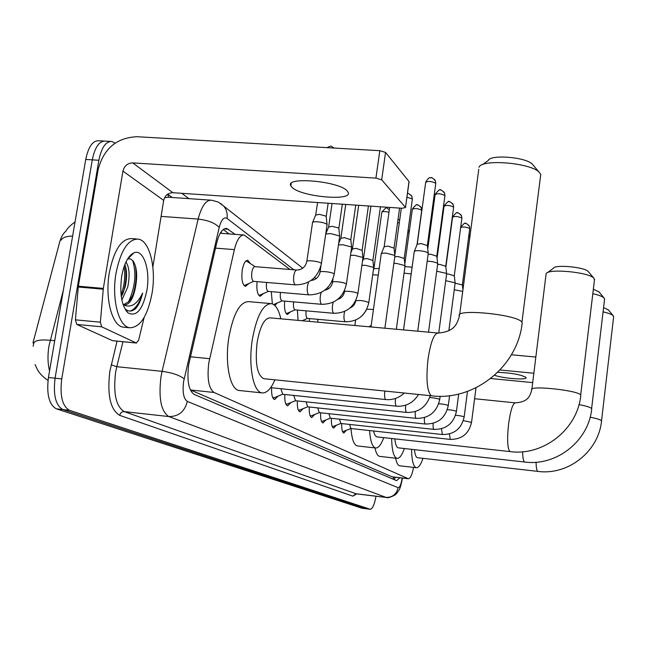 <?xml version="1.0" encoding="UTF-8"?>
<svg xmlns="http://www.w3.org/2000/svg" width="646" height="646" viewBox="0 0 646 646"><rect width="100%" height="100%" fill="white"/><g stroke="black" fill="none" stroke-linecap="round" stroke-linejoin="round"><path stroke-width="0.97" d="M248.871 283.554L245.407 286.42C242.339 284.7 241.273 279.322 242.218 270.311C243.437 263.665 245.302 260.33 247.806 260.306L250.39 263.592M289.949 269.479L244.188 235.039C240.167 234.781 236.896 239.634 234.377 249.614L208.771 363.012C206.97 378.677 208.723 388.488 214.012 392.461L408.361 478.759C410.355 478.524 412.1 474.737 413.602 467.397M65.682 231.397C63.05 233.577 61.007 237.276 59.561 242.508L32.962 342.929M214.012 392.461L190.4 389.966L392.219 476.861M263.431 293.559L260.185 296.288C257.423 294.842 256.389 289.957 257.084 281.648M277.223 303.014L274.913 305.574M272.37 303.886L271.255 291.645M290.304 311.986L287.413 314.489C285.007 313.237 284.095 308.772 284.676 301.101M298.04 320.376L297.418 310.072M309.337 321.393L309.523 318.583M261.727 392.857L260.265 392.703M278.135 396.119L274.623 399.575C272.354 398.679 271.352 394.73 271.611 387.745M290.958 402.539L287.64 405.874C285.508 405.026 284.563 401.231 284.813 394.496M303.152 408.635L300.01 411.849C297.992 411.05 297.103 407.4 297.346 400.908M314.755 414.441L311.776 417.542C309.87 416.783 309.038 413.27 309.256 406.996M325.81 419.965L322.976 422.96C321.183 422.242 320.392 418.85 320.602 412.794M336.356 425.221L333.659 428.12C331.963 427.442 331.212 424.172 331.414 418.309M346.426 430.244L343.858 433.054C342.251 432.408 341.54 429.243 341.734 423.566M33.842 343.018L33.124 346.248M375.988 496.225C374.502 504.502 372.58 508.854 370.223 509.274L365.967 508.725L62.912 409.564C55.669 405.478 53.061 395.021 55.072 378.193L92.289 159.861C94.954 147.013 99.355 140.771 105.484 141.135C99.355 140.771 94.954 147.013 92.289 159.861L55.072 378.193C53.061 395.021 55.669 405.478 62.912 409.564L366.185 508.773L361.938 508.224L56.347 408.829C49.048 404.743 46.407 394.294 48.426 377.49L85.732 159.449C88.405 146.618 92.838 140.384 99.016 140.755L103.909 141.046M235.168 234.369L226.722 228.506C222.595 228.216 219.252 233.036 216.701 242.961L188.624 364.982C186.807 380.647 188.648 390.467 194.131 394.415L396.644 480.672L399.809 477.757M370.223 509.274L69.493 410.299C62.315 406.221 59.731 395.756 61.741 378.903L98.862 160.265C101.519 147.401 105.887 141.151 111.976 141.514L115.101 143.137M181.809 193.307L188.907 198.645M395.554 477.257L394.068 479.574M223.225 229.548L229.104 233.909M152.044 293.3C147.651 315.942 140.247 327.433 129.83 327.772C118.719 326.828 111.395 299.146 116.014 273.193C120.729 250.244 128.174 238.891 138.365 239.125C149.751 240.716 156.397 268.324 152.044 293.3M124.428 327.264L123.321 327.159C112.121 326.206 104.709 298.549 109.344 272.628C114.076 249.719 121.577 238.374 131.849 238.616L136.597 238.988M123.434 304.742L128.627 301.755L130.435 299.518L133.56 293.567L135.418 287.486C137.622 275.882 136.887 267.097 133.205 261.137L130.686 258.965L127.843 258.949L133.754 252.909C143.291 248.225 150.583 269.883 146.892 290.417C142.75 309.725 136.451 317.202 127.981 312.858C121.585 305.857 119.486 293.696 121.682 276.351C124.064 263.673 128.086 255.856 133.754 252.909M135.418 287.486L135.377 287.777C133.133 299.122 129.394 304.831 124.161 304.928L123.071 304.597M121.319 296.926L125.187 286.897C127.125 277.804 127.02 270.327 124.88 264.472M121.86 300.051L127.722 287.115C129.991 275.672 129.402 267.299 125.962 261.985M125.372 309.046C128.659 311.84 132.067 311.703 135.587 308.635C138.696 305.187 141.046 299.986 142.637 293.034C137.162 304.468 130.686 308.36 123.216 304.726M122.692 294.285C125.825 284.813 126.729 275.39 125.413 265.999M132.648 295.658C136.007 285.645 136.936 275.769 135.434 266.023M130.912 255.808L130.347 255.356M126.043 310.718L126.713 311.017M121.093 295.093C124.444 285.564 125.477 275.955 124.21 266.265M128.449 301.932C135.24 287.212 136.629 273.363 132.608 260.395M126.414 311.21L126.915 311.307M130.177 311.065C135.385 309.103 139.536 303.095 142.637 293.034M347.185 190.933C339.271 181.171 284.579 176.31 290.861 185.854L292.016 187.332C301.076 196.933 353.443 201.552 348.065 192.185L347.185 190.933M113.042 340.717L136.282 342.978L101.672 326.803L76.777 324.437L75.412 319.843L78.352 286.218L98.16 169.51C103.675 148.58 116.651 137.655 137.065 136.726L379.816 150.688L385.549 152.416L381.689 179.798L375.932 178.126L132.721 162.889C127.585 163.099 124.331 165.836 122.942 171.109L103.336 288.407L100.372 322.192L101.672 326.803M112.485 340.66L76.777 324.437M152.86 267.032L163.696 200.389C164.98 195.439 168.041 192.871 172.894 192.702L402.175 208.27L405.518 207.495L408.991 181.502L385.549 152.416M408.991 181.502L409.039 182.011M405.413 207.342L381.689 179.798M136.282 342.978L138.583 340.28L144.139 317.469M540.5 176.552L540.75 174.509L539.289 172.329C530.915 162.792 481.617 158.73 478.952 167.266M437.689 332.989L270.165 317.856C264.416 318.082 260.063 326.303 257.108 342.517C254.912 363.157 257.14 375.213 263.786 378.701L264.198 378.75M274.938 379.84C270.94 388.94 266.661 393.293 262.106 392.897C253.297 392.356 248.121 365.693 252.295 339.748C256.672 315.91 263.059 303.87 271.457 303.636C275.648 304.67 278.765 309.725 280.808 318.817M239.771 390.555L239.23 390.499C230.089 389.926 224.614 363.343 228.837 337.519C233.279 313.803 239.86 301.835 248.581 301.634L270.448 303.547M482.554 164.641L488.198 160.531C490.338 154.208 526.143 157.131 532.361 164.197L533.079 165.037M594.441 280.122L593.827 278.143C588.635 272.071 547.848 268.316 546.128 273.71L531.876 389.191M373.59 431.003C374.389 434.653 375.52 436.615 376.998 436.89L510.17 451.619C543.657 456.108 577.669 429.154 580.811 395.174L580.738 395.78M383.764 437.633C381.124 444.706 378.435 448.163 375.689 448.001C372.387 447.177 370.36 441.363 369.601 430.559M375.689 448.001L357.408 445.934C353.976 445.102 351.844 439.296 351.004 428.524M547.622 272.588L553.323 268.3C554.704 264.295 584.396 267.008 588.256 271.522L588.643 271.982M604.535 299.582L604.002 297.903C602.322 296.409 598.6 295.004 592.834 293.696M394.835 438.86C395.409 444.456 396.571 447.452 398.332 447.848L524.827 462.043C556.586 466.339 588.781 440.871 591.736 408.708L591.679 409.209M404.396 448.526C401.99 455.228 399.551 458.507 397.096 458.377C393.761 457.392 391.936 450.771 391.629 438.505M397.096 458.377L379.703 456.391C377.627 456.028 376.053 453.201 374.979 447.92M593.367 289.198L599.036 291.984M613.595 317.073L613.135 315.636C611.657 314.327 608.306 313.068 603.089 311.873M414.466 449.656C414.974 454.687 416 457.368 417.534 457.715L537.989 471.402C568.189 475.529 598.761 451.384 601.539 420.853L613.668 316.427M423.009 458.337C420.796 464.692 418.576 467.825 416.363 467.72C413.4 466.84 411.793 460.711 411.542 449.333M416.363 467.72L399.777 465.806C397.96 465.491 396.579 462.956 395.635 458.208M603.598 307.553L608.362 309.943M414.199 251.69C414.264 250.866 416.081 250.551 419.634 250.761C423.921 251.181 426.756 251.94 428.137 253.03L428.225 253.644M414.369 251.27L417.203 244.253L421.135 243.558L427.369 245.601M272.709 397.605L274.477 397.605M280.881 388.706L282.706 394.254M427.2 261.226L429.34 261.307C433.514 261.719 436.268 262.446 437.576 263.487L437.665 264.053M428.137 254.29L430.777 254.274L436.817 256.22M285.839 403.992L287.438 403.968M293.809 395.441L295.521 400.698M436.696 271.215L446.531 273.395L446.612 273.912M437.617 264.416L439.918 264.432L445.78 266.289M298.315 410.057L299.744 410.008M306.091 401.836L307.698 406.81M445.708 280.703L455.034 282.803L455.107 283.279M446.596 274.033L448.599 274.082L454.283 275.842M310.169 415.814L311.461 415.758M317.767 407.901L319.285 412.632M454.259 289.723L462.714 291.435M455.164 283.19L462.375 284.934M321.466 421.297L322.629 421.224M328.887 413.682L330.316 418.172M332.222 426.522L333.271 426.441M339.481 419.181L340.838 423.453M342.493 431.512L343.438 431.423M349.599 424.422L350.875 428.492L343.018 431.593M381.164 254.056C381.213 253.272 382.933 252.982 386.34 253.184L394.771 255.404L394.892 256.034M381.334 253.644L384.136 246.78L387.875 246.126L394.076 248.145M393.866 263.398L396.725 263.455L404.897 265.587L405.01 266.168M394.779 256.793L398.194 256.559L404.21 258.481M404.057 273.129L411.195 273.92M404.953 266.564L412.116 267.202M244.01 285.484L245.512 285.023M296.571 270.012L254.968 266.645C253.579 266.669 252.538 268.55 251.859 272.289C251.326 277.352 251.916 280.38 253.62 281.357L244.43 285.492M312.454 222.822C312.438 221.949 314.166 221.61 317.638 221.796C322.055 222.224 325.124 223.048 326.828 224.267L327.013 225.099M312.672 222.297L315.668 215.118L319.407 214.351L326.036 216.152L326.23 216.693M247.038 261.404L245.916 260.976M494.578 375.278C503.097 378.508 527.806 380.349 526.014 377.579L525.82 377.304C520.41 374.519 511.051 372.855 497.743 372.322M511.406 354.775L535.841 357.052M533.846 373.243L500.02 369.988M532.692 382.618L490.694 378.516M258.852 295.384L260.185 294.964M266.58 282.439L266.556 282.609C266.039 287.527 266.588 290.45 268.195 291.378L268.445 291.386M325.713 234.03L330.582 233.586L339.473 235.943L339.651 236.702M325.729 233.941L328.596 227.029L332.278 226.326L338.69 228.038L338.867 228.539M280.453 292.428C279.96 297.176 280.477 299.994 281.987 300.866L282.221 300.875M338.456 244.939L342.824 244.729L351.44 246.99L351.602 247.693M338.665 243.534L340.822 238.301L344.447 237.639L350.818 239.747M286.21 313.625L287.252 313.278M293.599 301.876C293.171 306.406 293.655 309.063 295.06 309.862L286.444 313.625M350.495 255.38L354.42 255.283L362.769 257.455L362.923 258.101M350.883 252.699L352.409 248.976L355.978 248.371L362.156 250.365M306.083 310.839C305.703 315.151 306.164 317.671 307.464 318.397L302.11 320.747M361.897 265.32L365.418 265.304L373.525 267.387L373.663 267.985M362.446 261.46L363.407 259.111L366.92 258.545L372.904 260.443M317.937 319.334L317.808 322.16M372.71 274.784L378.257 275.099M373.404 269.85L373.856 268.736L379.186 268.437M190.352 356.778L209.595 358.683M221.368 231.518L221.247 233.319M393.527 477.014L393.018 479.13M215.506 248.137L234.377 249.614M391.92 476.78L408.07 478.678M63.373 290.143L48.983 345.836C47.497 354.961 47.691 363.318 49.548 370.909M33.85 342.986C35.255 340.353 40.706 339.441 50.194 340.256L54.716 340.7M72.627 236.056C66.167 236.25 62.379 237.607 61.257 240.134M361.938 508.224L370.005 509.226M56.347 408.829L69.493 410.299M48.426 377.49L61.741 378.903M85.732 159.449L98.862 160.265M293.906 269.794L227.021 218.421C223.896 216.701 221.295 219.688 219.22 227.392L183.569 381.746C182.342 392.243 183.593 398.8 187.324 401.408L398.089 487.682C399.761 487.69 401.126 484.468 402.175 478.032M402.474 478.064C400.011 490.685 399.115 489.547 397.145 492.89L395.061 494.957C390.491 497.339 387.568 498.179 386.292 497.477L168.84 416.557C161.104 411.526 158.472 398.404 160.927 377.199L162.081 371.345L116.781 366.694L115.594 372.492C113.131 393.511 116.014 406.544 124.25 411.607L356.212 493.819L355.494 494.166L356.14 493.81M356.697 493.875L352.845 496.144L119.688 415.354C120.342 412.851 121.86 411.599 124.25 411.607L168.84 416.557C178.587 416.597 184.748 411.55 187.324 401.408M119.688 415.354C110.353 409.717 107.066 395.045 109.836 371.345L117.063 341.153M167.702 194.155L172.256 197.498M184.126 378.831C179.556 375.205 172.207 372.71 162.081 371.345L198.152 219.075L161.096 216.386M219.22 227.392C215.013 222.991 207.988 220.221 198.152 219.075C201.592 206.034 206.106 199.751 211.702 200.212L218.178 202.028L223.645 206.042L220.674 203.506M210.394 200.123L168.291 197.224L164.552 197.741M122.95 341.726L116.781 366.694L111.185 364.812M398.089 487.682C396.539 494.271 392.493 497.509 385.961 497.396L355.849 493.73L352.845 496.144M168.574 197.24L167.79 194.22M227.021 218.421C227.675 213.624 226.552 209.498 223.645 206.042L302.764 268.195M224.097 228.967L228.401 229.282M172.894 192.702L132.721 162.889M163.696 200.389L122.942 171.109M78.352 286.218L103.336 288.407M375.932 178.126L379.816 150.688M103.239 289.198L78.255 287.01M75.412 319.843L100.372 322.192M540.75 174.509L521.944 322.168C517.18 314.327 453.419 308.263 459.467 316.144C457.11 323.388 455.034 331.721 438.141 333.037C434.039 333.433 430.68 342.025 428.072 358.805C425.964 378.346 426.909 390.572 430.922 395.473L431.73 395.828C474.35 401.214 518.003 366.274 522.218 322.596L522.049 323.961M594.554 279.217L580.681 394.964C578.073 390.273 527.992 385.064 531.795 389.837C530.003 395.562 528.751 401.957 515.298 402.854C512.738 403.467 510.51 410.46 508.604 423.849C507.013 438.965 507.401 448.171 509.775 451.449L510.17 451.619M522.622 451.764C522.743 457.578 523.365 460.953 524.487 461.898L524.827 462.043M579.002 404.606C586.221 405.995 590.428 407.303 591.623 408.53L604.624 298.815M536.059 462.245C536.18 467.446 536.721 470.458 537.698 471.273L537.989 471.402M590.145 417.203C596.646 418.471 600.409 419.634 601.442 420.699L601.539 420.853M417.259 244.01L425.682 182.398C428.048 180.92 431.375 181.195 435.662 183.214L435.719 183.739M434.427 179.354L435.364 180.767L435.662 183.214M384.846 391.048L384.814 391.266C384.313 395.869 384.628 398.63 385.735 399.543L385.985 399.567M427.749 248.96L435.113 194.632C437.447 193.243 440.693 193.509 444.844 195.439L444.892 195.924M443.632 191.668L444.545 193.057L444.844 195.439M395.522 398.437C395.102 402.773 395.4 405.341 396.418 406.156L396.644 406.181M437.059 258.303L444.06 206.236C446.362 204.927 449.519 205.194 453.549 207.035L453.597 207.479M452.362 203.345L453.258 204.709L453.549 207.035M405.68 405.179C405.308 409.273 405.599 411.688 406.544 412.423L406.746 412.439M445.885 267.226L452.555 217.258C454.824 216.022 457.909 216.281 461.817 218.041L461.866 218.461M460.646 214.44L461.527 215.772L461.817 218.041M415.321 411.55C414.998 415.435 415.273 417.704 416.153 418.366L416.331 418.382M429.679 397.516C434.419 397.879 437.73 398.501 439.611 399.365L439.708 399.672M468.536 224.994L469.4 226.302C467.082 223.791 465.75 222.886 465.419 223.581C465.395 222.208 463.812 223.508 460.671 227.489C463.537 226.625 466.541 226.964 469.682 228.514L469.723 228.902M462.375 284.773L469.755 228.652L469.4 226.302L469.682 228.514M424.479 417.591C424.196 421.273 424.462 423.413 425.278 424.01L425.431 424.026M438.755 403.718C443.309 404.105 446.451 404.695 448.171 405.494L448.259 405.785M468.625 237.284L469.86 237.017M433.2 423.324C432.949 426.82 433.2 428.839 433.959 429.38L434.104 429.396M447.371 409.629C451.756 410.024 454.736 410.59 456.318 411.332L456.399 411.591M441.501 428.774L442.357 434.516M455.559 415.257C459.782 415.653 462.617 416.202 464.07 416.888L464.151 417.13M449.422 433.959L450.23 439.393M463.36 420.619L471.54 422.411M406.932 197.232L412.253 198.863L412.318 199.364M410.945 195.035L411.841 196.247L412.253 198.863M404.824 263.956L412.334 209.344C414.522 208.093 417.615 208.367 421.612 210.152L421.677 210.612M420.328 206.405L421.208 207.6L421.612 210.152M427.684 248.387L430.333 229.911M439.038 239.505L439.603 239.408M321.345 263.948L321.151 263.197C318.995 261.137 305.3 259.781 306.761 261.767C305.292 267.073 301.957 269.826 296.756 270.028C295.456 270.052 294.479 271.958 293.817 275.729C293.292 280.469 293.744 283.481 295.157 284.765L295.844 284.813M308.546 282.052L307.456 286.033C306.947 290.643 307.367 293.559 308.707 294.778L309.329 294.826M311.089 280.469C315.837 279.855 318.801 277.174 319.996 272.434C318.607 270.553 331.971 271.885 333.998 273.839L334.184 274.526M321.167 292.444L320.359 295.779C319.867 300.269 320.255 303.087 321.522 304.258L322.079 304.298M324.688 290.264C328.951 289.303 331.56 286.727 332.512 282.52C331.196 280.735 344.245 282.044 346.159 283.901L346.329 284.531M333.199 302.215L332.569 305.017C332.092 309.386 332.456 312.123 333.659 313.229L334.168 313.27M337.64 299.437C341.371 298.21 343.615 295.755 344.366 292.081C343.115 290.385 355.857 291.669 357.674 293.429L357.827 294.011M344.641 311.429L344.156 313.77C343.696 318.026 344.035 320.682 345.174 321.74L345.634 321.781M350.027 308.005C353.168 306.584 355.034 304.29 355.615 301.141L355.583 300.979M355.663 300.826L355.663 300.818C359.588 300.059 363.9 300.6 368.591 302.465L368.737 302.998M373.905 268.534L381.81 212.34C382.432 211.339 384.83 211.307 388.989 212.235M355.542 320.15L354.945 325.519M366.839 309.224L373.445 309.434M397.605 222.499L399.285 222.991M399.026 219.906L398.057 219.228M407.723 232.762L409.039 233.303M409.257 231.696L408.102 229.968L409.249 231.752M394.972 477.184L394.133 479.51M221.061 233.311L243.372 234.982M392.227 476.861L408.361 478.759M65.601 231.526C67.499 228.175 70.64 225.01 75.025 222.03M35.11 364.57L37.411 369.544C39.43 373.372 42.959 376.998 47.998 380.421M110.409 141.426L105.484 141.135M386.292 497.477L356.212 493.819M352.046 306.907L351.585 306.543M340.7 298L339.917 297.378M328.741 288.6L327.595 287.704M316.112 278.684L314.578 277.473M225.866 228.442L226.722 228.506M129.83 327.772L123.321 327.159M125.364 309.054L127.981 312.858M291.225 183.407L290.861 185.854M405.518 207.495L409.088 181.663M136.508 343.05L112.711 340.725M263.786 378.701L431.73 395.828M262.106 392.897L239.23 390.499M459.653 314.675L478.767 169.292M532.361 164.197L539.289 172.329M474.592 398.719L515.161 402.846M588.256 271.522L593.827 278.143M598.697 291.58L604.002 297.903M608.072 309.595L613.135 315.636M425.73 182.043C430.155 175.034 430.276 178.813 431.14 177.779C431.221 176.915 432.626 177.908 435.364 180.767L435.767 183.391L427.361 245.375M270.658 387.648L385.824 399.567C392.76 400.165 398.905 397.984 404.259 393.026M417.728 331.188L428.274 253.248M403.532 329.904L414.223 251.762M427.329 245.319L428.233 253.167M435.154 194.309C438.634 190.013 440.378 188.616 440.402 190.142C440.58 189.359 441.961 190.336 444.545 193.057L444.941 195.609L436.817 256.01M273.371 397.896L272.814 397.839M282.657 394.278L273.751 397.896M282.48 394.254L396.499 406.181C405.963 406.746 413.303 402.846 418.535 394.488M428.516 332.165L437.713 263.681M436.785 255.961L437.673 263.608M444.101 205.937C447.484 201.738 449.188 200.381 449.204 201.867C449.366 201.1 450.714 202.045 453.258 204.709L453.637 207.188L445.772 266.095M286.412 404.235L285.928 404.178M295.48 400.714L286.776 404.235M295.311 400.698L406.617 412.439C418.422 412.729 426.295 407.142 430.236 395.675M438.731 333.07L446.661 273.573M445.748 266.047L446.62 273.508M452.596 216.983C455.826 212.905 457.457 211.581 457.473 212.994C457.788 212.284 459.144 213.212 461.527 215.772L461.898 218.186L454.283 275.672M298.807 410.25L298.379 410.202M307.657 406.827L299.146 410.25M307.504 406.81L416.21 418.382C428.976 418.438 436.817 412.14 439.74 399.478L440.16 396.248M448.833 330.72L455.147 282.972M454.259 275.624L455.115 282.908M319.245 412.649L310.912 415.976M319.108 412.632L425.334 424.026C437.794 424.091 445.449 417.954 448.284 405.599L449.592 395.659M462.35 284.733L462.94 289.691M468.762 236.226L470.191 234.514M330.276 418.188L322.12 421.426M330.146 418.172L434.015 429.396C446.184 429.469 453.653 423.485 456.423 411.429L458.692 394.02M340.797 423.469L332.811 426.626M340.676 423.453L442.276 434.516C454.178 434.597 461.47 428.75 464.167 416.977L467.486 391.395M350.73 428.492L450.157 439.393C461.793 439.482 468.931 433.773 471.556 422.274L476.005 387.77M384.879 328.225L394.94 255.638M399.608 208.101L394.076 247.919M370.99 326.965L381.197 254.128M394.044 247.862L394.9 255.566M389.667 207.423L384.192 246.538M407.424 193.663C407.658 192.823 409.136 193.687 411.841 196.247L412.366 199.057L404.21 258.279M396.337 329.258L405.058 265.805M404.178 258.222L405.026 265.732M401.336 208.214L394.843 255.017M412.374 209.054C415.636 204.984 417.276 203.66 417.292 205.073C417.687 204.499 418.996 205.339 421.208 207.6L421.717 210.33L417.017 244.705M430.171 230.057L430.446 229.096M439.248 237.898L439.894 237.187M326.908 147.643C332.375 145.358 329.88 145.81 334.273 148.071M253.62 281.357L295.392 284.854C309.402 284.628 318.074 277.505 321.417 263.495L327.094 224.59M328.144 203.248L326.222 216.394M255.105 266.661L246.659 261.162M306.834 261.315L312.486 222.91M326.19 216.329L327.038 224.501M317.549 202.529L315.741 214.811M268.421 291.403L259.207 295.384M268.195 291.378L308.917 294.859C322.564 294.657 331.01 287.745 334.248 274.114L339.715 236.242M342.348 204.209L338.867 228.264M320.053 272.014L320.933 266.015M338.827 228.208L339.667 236.161M332.052 203.506L328.669 226.746M282.197 300.891L273.654 304.549M281.987 300.866L321.716 304.323C335.016 304.145 343.236 297.426 346.385 284.151L351.658 247.273M355.744 205.121L350.818 239.496M332.569 282.14L333.005 279.088M350.794 239.44L351.618 247.192M345.739 204.443L340.886 238.043M295.06 309.862L333.837 313.294C346.813 313.14 354.824 306.592 357.876 293.664L362.979 257.714M368.422 205.977L362.148 250.139M344.415 291.726L344.609 290.425M362.123 250.091L362.939 257.649M358.683 205.315L352.474 248.742M307.464 318.397L345.335 321.797C357.997 321.668 365.814 315.296 368.785 302.683L373.711 267.63M380.429 206.793L372.904 260.241M372.871 260.193L373.679 267.565M370.941 206.155L363.464 258.893M381.851 212.05C388.803 204.411 385.5 209.183 389.409 209.264M366.112 310.621L361.954 315.934M371.232 325.269L369.084 326.795"/></g></svg>
